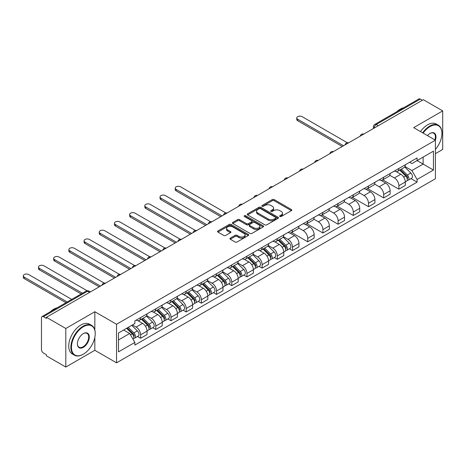 <?xml version="1.0" encoding="UTF-8"?>
<svg xmlns="http://www.w3.org/2000/svg" width="466" height="466" viewBox="0 0 466 466"><rect width="100%" height="100%" fill="white"/><g stroke="black" fill="none" stroke-linecap="round" stroke-linejoin="round"><path stroke-width="0.7" d="M279.897 216.498A0.944 0.548 0 0 0 281.237 216.498L291.39 210.632A1.351 0.781 0 0 0 291.786 210.084A1.351 0.781 0 0 0 291.39 209.531L274.183 199.594A1.351 0.781 0 0 0 272.272 199.594L262.113 205.459A0.944 0.548 0 0 0 261.84 205.844A0.944 0.548 0 0 0 262.113 206.234A0.944 0.548 0 0 0 263.453 206.234L264.77 205.471A4.328 2.499 0 0 1 270.886 205.471L272.319 206.304A4.328 2.499 0 0 1 273.589 208.069A4.328 2.499 0 0 1 272.319 209.834L271.008 210.591A0.944 0.548 0 0 0 270.729 210.982A0.944 0.548 0 0 0 271.008 211.366A0.944 0.548 0 0 0 272.342 211.366L273.659 210.609A4.328 2.499 0 0 1 279.775 210.609L281.208 211.436A4.328 2.499 0 0 1 282.478 213.201A4.328 2.499 0 0 1 281.208 214.966L279.897 215.723A0.944 0.548 0 0 0 279.617 216.113A0.944 0.548 0 0 0 279.897 216.498L279.897 215.723M230.309 238.12A1.351 0.781 0 0 0 229.913 238.668A1.351 0.781 0 0 0 230.309 239.221L235.138 242.011A1.351 0.781 0 0 0 237.048 242.011L248.326 235.499A1.351 0.781 0 0 0 248.722 234.946A1.351 0.781 0 0 0 248.326 234.392L231.119 224.461A1.351 0.781 0 0 0 229.208 224.461L217.931 230.973A1.351 0.781 0 0 0 217.535 231.52A1.351 0.781 0 0 0 217.931 232.074L223.762 235.441A1.351 0.781 0 0 0 225.672 235.441L230.501 232.656A1.351 0.781 0 0 0 230.897 232.103A1.351 0.781 0 0 0 230.501 231.55L227.606 229.884A3.617 2.085 0 0 1 226.546 228.404A3.617 2.085 0 0 1 228.783 226.476A3.617 2.085 0 0 1 232.72 226.93L244.05 233.466A3.617 2.085 0 0 1 245.11 234.946A3.617 2.085 0 0 1 242.873 236.874A3.617 2.085 0 0 1 238.936 236.419L237.048 235.33A1.351 0.781 0 0 0 235.138 235.33L230.309 238.12L230.309 239.221L235.138 236.454L235.138 235.33M116.552 324.266L94.831 311.731L65.811 328.483L46.431 317.294L423.32 99.701L442.7 110.891L413.68 127.643L435.395 140.184L116.552 324.266L116.552 362.839L435.395 178.752L435.395 140.184A8.4 4.852 -60 0 0 430.042 133.433L430.042 133.433A8.4 4.852 -60 0 0 427.462 135.6M264.863 224.845A1.351 0.781 0 0 0 266.773 224.845L278.056 218.333A1.351 0.781 0 0 0 278.452 217.779A1.351 0.781 0 0 0 278.056 217.232L260.849 207.294A1.351 0.781 0 0 0 258.939 207.294L247.656 213.807A1.351 0.781 0 0 0 247.26 214.36A1.351 0.781 0 0 0 247.656 214.913L264.863 224.845M244.737 216.702A0.944 0.548 0 0 1 245.699 216.836L245.699 215.711L263.191 225.812A1.351 0.781 0 0 1 263.587 226.365A1.351 0.781 0 0 1 263.191 226.913L251.914 233.425A1.351 0.781 0 0 1 249.997 233.425L232.796 223.494L232.796 222.387A1.351 0.781 0 0 0 232.4 222.94A1.351 0.781 0 0 0 232.796 223.494M232.796 222.387L237.619 219.603A1.351 0.781 0 0 1 239.53 219.603L246.508 223.633A1.351 0.781 0 0 0 248.425 223.633L251.623 221.781A1.351 0.781 0 0 0 252.019 221.228A1.351 0.781 0 0 0 251.623 220.68L244.359 216.486A0.944 0.548 0 0 1 244.085 216.096A0.944 0.548 0 0 1 244.667 215.595A0.944 0.548 0 0 1 245.699 215.711M65.811 328.483L65.811 367.057L46.431 355.867L46.431 354.743L43.414 353.001A2.755 1.59 -120 0 1 41.468 349.622L41.468 317.8A2.755 1.59 -120 0 1 42.033 316.542L86.152 291.069A2.755 1.59 60 0 1 87.532 291.203L43.414 316.676A2.755 1.59 -120 0 0 42.033 316.542M435.395 153.675L442.7 149.458L442.7 110.891M65.811 367.057L94.831 350.298L116.552 362.839M46.431 317.294L46.431 318.418L43.414 316.676M378.229 125.733L376.184 124.55A2.755 1.59 60 0 0 374.81 124.416L418.922 98.943A2.755 1.59 60 0 1 420.303 99.083L376.184 124.55A2.755 1.59 120 0 0 374.239 127.923L374.239 128.039M422.347 100.26L420.303 99.083M398.873 168.465A6.338 3.658 60 0 1 397.562 171.307L403.993 167.597A6.338 3.658 -120 0 0 405.303 164.754M389.757 175.286L394.393 177.965A6.338 3.658 60 0 1 398.879 185.724L405.303 182.014A6.338 3.658 -120 0 0 400.824 174.255L396.222 171.599M405.303 182.014L405.303 185.445L398.879 189.155L382.761 179.853M397.562 171.307A6.338 3.658 60 0 1 394.446 171.022M398.879 185.724L398.879 189.155M383.681 177.237A6.338 3.658 60 0 1 382.37 180.08L388.801 176.369A6.338 3.658 -120 0 0 390.112 173.527M367.569 188.625L383.681 197.928L390.112 194.217L390.112 190.786A6.338 3.658 -120 0 0 385.632 183.027L381.031 180.371M382.37 180.08A6.338 3.658 60 0 1 379.254 179.794M374.559 184.058L379.202 186.738A6.338 3.658 60 0 1 383.681 194.497L383.681 197.928M368.49 186.01A6.338 3.658 60 0 1 367.179 188.852L373.604 185.142A6.338 3.658 -120 0 0 374.92 182.293M352.378 197.398L368.49 206.7L374.92 202.99L374.92 199.559A6.338 3.658 -120 0 0 370.441 191.8L365.839 189.144M367.179 188.852A6.338 3.658 60 0 1 364.062 188.567M359.368 192.831L364.01 195.51A6.338 3.658 60 0 1 368.49 203.269L368.49 206.7M353.298 194.776A6.338 3.658 60 0 1 351.987 197.625L358.412 193.914A6.338 3.658 -120 0 0 359.729 191.066M337.186 206.17L353.298 215.473L359.729 211.756L359.729 208.331A6.338 3.658 -120 0 0 355.249 200.572L350.648 197.916M351.987 197.625A6.338 3.658 60 0 1 348.865 197.334M344.176 201.603L348.818 204.283A6.338 3.658 60 0 1 353.298 212.042L353.298 215.473M338.106 203.549A6.338 3.658 60 0 1 336.796 206.391L343.221 202.681A6.338 3.658 -120 0 0 344.531 199.838M321.994 214.937L338.106 224.239L344.531 220.529L344.531 217.098A6.338 3.658 -120 0 0 340.052 209.339L335.456 206.683M336.796 206.391A6.338 3.658 60 0 1 333.673 206.106M328.984 210.37L333.627 213.049A6.338 3.658 60 0 1 338.106 220.808L338.106 224.239M322.915 212.321A6.338 3.658 60 0 1 321.604 215.164L328.029 211.453A6.338 3.658 -120 0 0 329.34 208.611M306.803 223.709L322.915 233.012L329.34 229.301L329.34 225.87A6.338 3.658 -120 0 0 324.86 218.111L320.258 215.455M321.604 215.164A6.338 3.658 60 0 1 318.482 214.878M313.793 219.142L318.435 221.822A6.338 3.658 60 0 1 322.915 229.581L322.915 233.012M307.723 221.094A6.338 3.658 60 0 1 306.407 223.936L312.837 220.226A6.338 3.658 -120 0 0 314.148 217.383M291.611 232.482L307.723 241.784L314.148 238.074L314.148 234.643A6.338 3.658 -120 0 0 309.669 226.884L305.067 224.228M306.407 223.936A6.338 3.658 60 0 1 303.29 223.651M298.601 227.915L303.244 230.594A6.338 3.658 60 0 1 307.723 238.353L307.723 241.784M292.531 229.866A6.338 3.658 60 0 1 291.215 232.709L297.646 228.998A6.338 3.658 -120 0 0 298.956 226.15M289.45 248.774L292.531 250.557L298.956 246.846L298.956 243.415A6.338 3.658 -120 0 0 294.477 235.656L289.875 233M291.215 232.709A6.338 3.658 60 0 1 288.099 232.423M283.41 236.687L288.052 239.367A6.338 3.658 60 0 1 292.531 247.126L292.531 250.557M277.334 238.633A6.338 3.658 60 0 1 276.023 241.481L282.454 237.765A6.338 3.658 -120 0 0 283.765 234.922M274.253 257.547L277.334 259.323L283.765 255.613L283.765 252.188A6.338 3.658 -120 0 0 279.285 244.429L274.684 241.772M276.023 241.481A6.338 3.658 60 0 1 272.907 241.19M268.212 245.454L272.855 248.139A6.338 3.658 60 0 1 277.334 255.898L277.334 259.323M262.142 247.405A6.338 3.658 60 0 1 260.832 250.248L267.263 246.537A6.338 3.658 -120 0 0 268.573 243.695M259.061 266.319L262.142 268.096L268.573 264.385L268.573 260.954A6.338 3.658 -120 0 0 264.094 253.195L259.492 250.539M260.832 250.248A6.338 3.658 60 0 1 257.715 249.962M253.021 254.226L257.663 256.906A6.338 3.658 60 0 1 262.142 264.665L262.142 268.096M246.951 256.178A6.338 3.658 60 0 1 245.64 259.02L252.065 255.31A6.338 3.658 -120 0 0 253.382 252.467M243.869 275.091L246.951 276.868L253.382 273.158L253.382 269.727A6.338 3.658 -120 0 0 248.902 261.968L244.3 259.312M245.64 259.02A6.338 3.658 60 0 1 242.524 258.735M237.829 262.999L242.471 265.678A6.338 3.658 60 0 1 246.951 273.437L246.951 276.868M231.759 264.95A6.338 3.658 60 0 1 230.449 267.793L236.874 264.082A6.338 3.658 -120 0 0 238.184 261.24M228.678 283.858L231.759 285.641L238.19 281.93L238.19 278.499A6.338 3.658 -120 0 0 233.705 270.74L229.109 268.084M230.449 267.793A6.338 3.658 60 0 1 227.326 267.507M222.637 271.771L227.28 274.451A6.338 3.658 60 0 1 231.759 282.21L231.759 285.641M216.568 273.717A6.338 3.658 60 0 1 215.257 276.565L221.682 272.855A6.338 3.658 -120 0 0 222.993 270.006M213.486 292.631L216.568 294.413L222.993 290.702L222.993 287.272A6.338 3.658 -120 0 0 218.513 279.513L213.911 276.856M215.257 276.565A6.338 3.658 60 0 1 212.135 276.28M207.446 280.544L212.088 283.223A6.338 3.658 60 0 1 216.568 290.982L216.568 294.413M201.376 282.489A6.338 3.658 60 0 1 200.065 285.332L206.49 281.621A6.338 3.658 -120 0 0 207.801 278.779M198.295 301.403L201.376 303.18L207.801 299.469L207.801 296.044A6.338 3.658 -120 0 0 203.322 288.279L198.72 285.623M200.065 285.332A6.338 3.658 60 0 1 196.943 285.046M192.254 289.31L196.897 291.996A6.338 3.658 60 0 1 201.376 299.755L201.376 303.18M186.184 291.262A6.338 3.658 60 0 1 184.868 294.104L191.299 290.394A6.338 3.658 -120 0 0 192.609 287.551M183.103 310.175L186.184 311.952L192.609 308.242L192.609 304.811A6.338 3.658 -120 0 0 188.13 297.052L183.528 294.395M184.868 294.104A6.338 3.658 60 0 1 181.752 293.819M177.063 298.083L181.705 300.762A6.338 3.658 60 0 1 186.184 308.521L186.184 311.952M170.987 300.034A6.338 3.658 60 0 1 169.676 302.877L176.107 299.166A6.338 3.658 -120 0 0 177.418 296.324M167.906 318.948L170.993 320.725L177.418 317.014L177.418 313.583A6.338 3.658 -120 0 0 172.938 305.824L168.337 303.168M169.676 302.877A6.338 3.658 60 0 1 166.56 302.591M161.865 306.855L166.508 309.535A6.338 3.658 60 0 1 170.993 317.294L170.993 320.725M155.795 308.807A6.338 3.658 60 0 1 154.485 311.649L160.916 307.939A6.338 3.658 -120 0 0 162.226 305.096M152.714 327.715L155.795 329.497L162.226 325.786L162.226 322.356A6.338 3.658 -120 0 0 157.747 314.597L153.145 311.94M154.485 311.649A6.338 3.658 60 0 1 151.368 311.364M146.674 315.628L151.316 318.307A6.338 3.658 60 0 1 155.795 326.066L155.795 329.497M140.604 317.573A6.338 3.658 60 0 1 139.293 320.422L145.718 316.711A6.338 3.658 -120 0 0 147.035 313.863M137.522 336.487L140.604 338.269L147.035 334.559L147.035 331.128A6.338 3.658 -120 0 0 142.555 323.369L137.953 320.713M139.293 320.422A6.338 3.658 60 0 1 136.177 320.136M132.426 324.942L136.124 327.08A6.338 3.658 60 0 1 140.604 334.838L140.604 338.269M409.637 162.25L411.927 163.572L433.45 151.147L423.128 157.106L423.128 164.079L411.927 170.544L404.948 166.513M118.498 339.953L129.699 333.487L134.86 342.428L118.498 351.871L118.498 332.98L134.86 323.538L134.86 320.893L417.087 157.951L417.087 160.595L433.45 170.038L417.087 179.486L411.927 170.544M433.45 151.147L433.45 170.038M134.86 342.428L134.86 345.073L417.087 182.13L417.087 179.486M94.831 311.731L94.831 329.963M94.831 337.308L94.831 350.298M129.699 333.487L123.659 330.004M410.989 178.606L417.087 182.13M280.276 216.632L281.208 216.09A4.328 2.499 0 0 0 282.478 214.325L282.478 213.201M273.589 208.069L273.589 209.193A4.328 2.499 0 0 1 272.319 210.958L271.387 211.5M291.372 210.644L274.183 200.718A1.351 0.781 0 0 0 272.272 200.718L262.492 206.368M278.039 218.344L260.849 208.419A1.351 0.781 0 0 0 258.939 208.419L247.673 214.919M275.668 218.17A0.944 0.548 0 0 0 275.942 217.779A0.944 0.548 0 0 0 275.668 217.395L260.564 208.675A0.944 0.548 0 0 0 259.224 208.675L257.838 209.473A4.328 2.499 0 0 0 256.574 211.244A4.328 2.499 0 0 0 257.838 213.009L268.16 218.968A4.328 2.499 0 0 0 274.282 218.968L275.668 218.17L275.668 219.294A0.944 0.548 0 0 0 275.942 218.904L275.942 217.779M256.574 211.244L256.574 212.368A4.328 2.499 0 0 0 257.838 214.133L257.838 213.009M275.668 219.294L274.282 220.092A4.328 2.499 0 0 1 268.16 220.092L257.838 214.133M232.814 223.505L237.619 220.727L237.619 219.603M252.019 221.228L252.019 222.352A1.351 0.781 0 0 1 251.623 222.905L248.425 224.758A1.351 0.781 0 0 1 246.508 224.758L239.53 220.727A1.351 0.781 0 0 0 237.619 220.727M245.699 216.836L263.173 226.925M253.754 227.81A3.617 2.085 0 0 0 257.692 228.264A3.617 2.085 0 0 0 259.923 226.336A3.617 2.085 0 0 0 258.869 224.857L254.873 222.556A1.351 0.781 0 0 0 252.962 222.556L249.759 224.402A1.351 0.781 0 0 0 249.362 224.956A1.351 0.781 0 0 0 249.759 225.509L253.754 227.81L253.754 228.934A3.617 2.085 0 0 0 257.692 229.389A3.617 2.085 0 0 0 259.923 227.46L259.923 226.336M249.362 224.956L249.362 226.08A1.351 0.781 0 0 0 249.759 226.633L249.759 225.509M253.754 228.934L249.759 226.633M245.11 234.946L245.11 236.07A3.617 2.085 0 0 1 242.873 237.998A3.617 2.085 0 0 1 238.936 237.544L237.048 236.454A1.351 0.781 0 0 0 235.138 236.454M226.546 228.404L226.546 229.528A3.617 2.085 0 0 0 227.606 231.008L227.606 229.884M230.501 231.55L230.501 232.656L227.606 231.008M248.326 234.392L248.326 235.499L231.119 225.585A1.351 0.781 0 0 0 229.208 225.585L217.948 232.085M399.694 170.078L405.676 175.985A3.443 1.986 60 0 1 406.585 181.146L405.303 181.886M400.888 171.255L403.422 172.723M347.321 142.747L302.172 116.681A3.169 1.829 -0 0 0 298.718 116.284A3.169 1.829 -0 0 0 296.76 117.974A3.169 1.829 -0 0 0 297.692 119.267L343.558 145.747M400.358 169.694L406.911 176.16A1.654 0.955 60 0 1 407.348 178.641A1.654 0.955 60 0 1 407.197 178.699M401.348 169.123L407.336 175.03A3.443 1.986 60 0 1 408.245 180.191A3.443 1.986 60 0 1 407.202 180.301M404.698 166.945L410.837 173.002A3.443 1.986 60 0 1 411.746 178.163L408.245 180.191M342.294 146.481L297.692 120.729A3.169 1.829 180 0 1 296.76 119.436L296.76 117.974M435.395 149.446A16.805 9.699 120 0 0 441.919 133.433A16.805 9.699 120 0 0 430.042 126.577A16.805 9.699 120 0 0 423.14 133.107M422.639 132.816A17.213 9.937 -60 0 1 429.745 126.07A17.213 9.937 -60 0 1 438.355 125.22A17.213 9.937 -60 0 1 441.919 133.101A17.213 9.937 -60 0 1 441.919 133.27M434.883 139.887A7.986 4.613 120 0 0 433.741 133.206A7.986 4.613 120 0 0 429.891 133.521M396.857 111.683A17.213 9.937 -60 0 1 400.335 109.091A17.213 9.937 -60 0 1 403.818 107.669M420.495 131.581A17.213 9.937 -60 0 1 427.607 124.836A17.213 9.937 -60 0 1 436.211 123.979L438.355 125.22M83.047 354.346L83.344 354.177A16.805 9.699 120 0 0 95.221 333.598A16.805 9.699 120 0 0 83.344 326.742A16.805 9.699 120 0 0 71.461 347.321A16.805 9.699 120 0 0 83.344 354.177L83.047 354.346A17.213 9.937 -60 0 1 74.444 355.203A17.213 9.937 -60 0 1 71.805 341.403A17.213 9.937 -60 0 1 83.047 326.235A17.213 9.937 -60 0 1 91.656 325.385A17.213 9.937 -60 0 1 95.221 333.26A17.213 9.937 -60 0 1 95.221 333.435M83.344 333.598L83.344 333.598A8.4 4.852 -60 0 1 89.28 337.029A8.4 4.852 -60 0 1 83.344 347.321A8.4 4.852 -60 0 1 77.403 343.891A8.4 4.852 -60 0 1 83.344 333.598L83.344 333.598M77.403 343.716A7.986 4.613 120 0 0 79.057 347.211A7.986 4.613 120 0 0 83.047 346.815A7.986 4.613 120 0 0 88.266 339.772A7.986 4.613 120 0 0 87.043 333.371A7.986 4.613 120 0 0 83.193 333.685M50.159 311.847A17.213 9.937 -60 0 1 53.637 309.255A17.213 9.937 -60 0 1 57.12 307.834M74.444 355.203L72.3 353.962A17.213 9.937 -60 0 1 69.661 340.168A17.213 9.937 -60 0 1 80.909 325A17.213 9.937 -60 0 1 89.513 324.144L91.656 325.385M278.155 240.246L284.138 246.153A3.443 1.986 60 0 1 285.046 251.314L283.765 252.059M279.35 241.429L281.883 242.891M225.783 212.915L180.633 186.849A3.169 1.829 -0 0 0 177.179 186.452A3.169 1.829 -0 0 0 175.222 188.142A3.169 1.829 -0 0 0 176.154 189.435L222.02 215.921M278.819 239.868L285.373 246.333A1.654 0.955 60 0 1 285.809 248.809A1.654 0.955 60 0 1 285.658 248.867M279.81 239.291L285.798 245.198A3.443 1.986 60 0 1 286.701 250.359A3.443 1.986 60 0 1 285.664 250.469M283.159 237.112L289.299 243.17A3.443 1.986 60 0 1 290.207 248.337L286.701 250.359M220.756 216.649L176.154 190.897A3.169 1.829 180 0 1 175.222 189.604L175.222 188.142M262.964 249.019L268.946 254.925A3.443 1.986 60 0 1 269.855 260.086L268.573 260.826M264.158 250.195L266.692 251.663M210.585 221.688L165.442 195.621A3.169 1.829 -0 0 0 161.987 195.225A3.169 1.829 -0 0 0 160.03 196.914A3.169 1.829 -0 0 0 160.956 198.207L206.828 224.688M263.628 248.634L270.181 255.1A1.654 0.955 60 0 1 270.618 257.582A1.654 0.955 60 0 1 270.466 257.64M264.618 248.063L270.6 253.97A3.443 1.986 60 0 1 271.509 259.131A3.443 1.986 60 0 1 270.472 259.242M267.967 245.885L274.107 251.943A3.443 1.986 60 0 1 275.016 257.11L271.509 259.131M205.564 225.422L160.956 199.669A3.169 1.829 180 0 1 160.03 198.376L160.03 196.914M247.772 257.791L253.754 263.698A3.443 1.986 60 0 1 254.663 268.859L253.376 269.598M248.96 258.968L251.5 260.436M195.394 230.46L150.244 204.393A3.169 1.829 -0 0 0 146.796 203.997A3.169 1.829 -0 0 0 144.839 205.687A3.169 1.829 -0 0 0 145.765 206.98L191.637 233.46M248.436 257.407L254.989 263.873A1.654 0.955 60 0 1 255.42 266.354A1.654 0.955 60 0 1 255.275 266.412M249.427 256.836L255.409 262.742A3.443 1.986 60 0 1 256.317 267.903A3.443 1.986 60 0 1 255.281 268.014M252.776 254.657L258.915 260.715A3.443 1.986 60 0 1 259.824 265.876L256.317 267.903M190.367 234.194L145.765 208.442A3.169 1.829 180 0 1 144.839 207.149L144.839 205.687M232.575 266.564L238.563 272.464A3.443 1.986 60 0 1 239.472 277.631L238.184 278.371M233.769 267.74L236.309 269.202M180.202 239.233L135.053 213.166A3.169 1.829 -0 0 0 131.604 212.77A3.169 1.829 -0 0 0 129.647 214.459A3.169 1.829 -0 0 0 130.573 215.752L176.445 242.233M233.239 266.179L239.798 272.645A1.654 0.955 60 0 1 240.229 275.121A1.654 0.955 60 0 1 240.077 275.185M234.235 265.608L240.217 271.509A3.443 1.986 60 0 1 241.126 276.676A3.443 1.986 60 0 1 240.089 276.787M237.584 263.43L243.724 269.488A3.443 1.986 60 0 1 244.633 274.649L241.126 276.676M175.175 242.967L130.573 217.214A3.169 1.829 180 0 1 129.647 215.921L129.647 214.459M217.383 275.336L223.371 281.237A3.443 1.986 60 0 1 224.28 286.398L222.993 287.143M218.577 276.513L221.117 277.975M165.011 247.999L119.861 221.938A3.169 1.829 -0 0 0 116.413 221.536A3.169 1.829 -0 0 0 114.455 223.231A3.169 1.829 -0 0 0 115.382 224.525L161.253 251.005M218.047 274.952L224.6 281.417A1.654 0.955 60 0 1 225.037 283.893A1.654 0.955 60 0 1 224.886 283.951M219.043 274.381L225.026 280.282A3.443 1.986 60 0 1 225.934 285.442A3.443 1.986 60 0 1 224.892 285.553M222.387 272.196L228.532 278.26A3.443 1.986 60 0 1 229.441 283.421L225.934 285.442M159.984 251.733L115.382 225.987A3.169 1.829 180 0 1 114.455 224.694L114.455 223.231M202.192 284.103L208.18 290.009A3.443 1.986 60 0 1 209.088 295.17L207.801 295.916M203.386 285.285L205.925 286.747M149.819 256.772L104.669 230.705A3.169 1.829 -0 0 0 101.215 230.309A3.169 1.829 -0 0 0 99.264 231.998A3.169 1.829 -0 0 0 100.19 233.291L146.056 259.778M202.856 283.724L209.409 290.19A1.654 0.955 60 0 1 209.846 292.665A1.654 0.955 60 0 1 209.694 292.724M203.846 283.147L209.834 289.054A3.443 1.986 60 0 1 210.743 294.215A3.443 1.986 60 0 1 209.7 294.326M207.195 280.969L213.341 287.027A3.443 1.986 60 0 1 214.249 292.194L210.743 294.215M144.792 260.506L100.19 234.753A3.169 1.829 180 0 1 99.264 233.46L99.264 231.998M187 292.875L192.982 298.782A3.443 1.986 60 0 1 193.891 303.943L192.609 304.682M188.194 294.052L190.728 295.52M134.627 265.544L89.478 239.477A3.169 1.829 -0 0 0 86.024 239.081A3.169 1.829 -0 0 0 84.072 240.771A3.169 1.829 -0 0 0 84.998 242.064L130.864 268.544M187.664 292.491L194.217 298.956A1.654 0.955 60 0 1 194.654 301.438A1.654 0.955 60 0 1 194.503 301.496M188.654 291.92L194.642 297.826A3.443 1.986 60 0 1 195.551 302.987A3.443 1.986 60 0 1 194.508 303.098M192.004 289.741L198.149 295.799A3.443 1.986 60 0 1 199.058 300.96L195.551 302.987M129.6 269.278L84.998 243.526A3.169 1.829 180 0 1 84.072 242.233L84.072 240.771M171.808 301.648L177.791 307.554A3.443 1.986 60 0 1 178.699 312.715L177.418 313.455M173.002 302.824L175.536 304.292M119.436 274.317L74.286 248.25A3.169 1.829 -0 0 0 70.832 247.854A3.169 1.829 -0 0 0 68.875 249.543A3.169 1.829 -0 0 0 69.807 250.836L115.673 277.317M172.472 301.263L179.026 307.729A1.654 0.955 60 0 1 179.462 310.21A1.654 0.955 60 0 1 179.311 310.269M173.463 300.692L179.451 306.599A3.443 1.986 60 0 1 180.354 311.76A3.443 1.986 60 0 1 179.317 311.87M176.812 298.514L182.952 304.572A3.443 1.986 60 0 1 183.86 309.733L180.354 311.76M114.409 278.051L69.807 252.298A3.169 1.829 180 0 1 68.875 251.005L68.875 249.543M156.617 310.42L162.599 316.321A3.443 1.986 60 0 1 163.508 321.488L162.226 322.227M157.811 311.597L160.345 313.059M104.238 283.089L59.095 257.022A3.169 1.829 -0 0 0 55.64 256.626A3.169 1.829 -0 0 0 53.683 258.315A3.169 1.829 -0 0 0 54.615 259.609L100.481 286.089M157.281 310.036L163.834 316.501A1.654 0.955 60 0 1 164.271 318.977A1.654 0.955 60 0 1 164.119 319.041M158.271 309.465L164.253 315.365A3.443 1.986 60 0 1 165.162 320.532A3.443 1.986 60 0 1 164.125 320.643M161.62 307.286L167.76 313.344A3.443 1.986 60 0 1 168.669 318.505L165.162 320.532M99.217 286.823L54.615 261.071A3.169 1.829 180 0 1 53.683 259.778L53.683 258.315M141.425 319.193L147.407 325.093A3.443 1.986 60 0 1 148.316 330.254L147.029 331M142.619 320.369L145.153 321.831M87.101 290.732L43.897 265.789A3.169 1.829 -0 0 0 40.449 265.393A3.169 1.829 -0 0 0 38.492 267.088A3.169 1.829 -0 0 0 39.418 268.381L82.435 293.213M142.089 318.808L148.642 325.274A1.654 0.955 60 0 1 149.079 327.749A1.654 0.955 60 0 1 148.928 327.808M143.079 318.231L149.062 324.138A3.443 1.986 60 0 1 149.97 329.299A3.443 1.986 60 0 1 148.934 329.41M146.429 316.053L152.568 322.117A3.443 1.986 60 0 1 153.477 327.278L149.97 329.299M81.171 293.947L39.418 269.837A3.169 1.829 180 0 1 38.492 268.544L38.492 267.088M126.589 328.314L132.216 333.866A3.443 1.986 60 0 1 133.125 339.027L132.956 339.126M127.422 329.142L129.962 330.604M71.723 299.399L28.706 274.561A3.169 1.829 -0 0 0 25.257 274.165A3.169 1.829 -0 0 0 23.3 275.855A3.169 1.829 -0 0 0 24.226 277.148L67.244 301.985M127.247 327.93L133.451 334.046A1.654 0.955 60 0 1 133.882 336.522A1.654 0.955 60 0 1 133.736 336.58M128.243 327.359L133.87 332.91A3.443 1.986 60 0 1 134.779 338.071A3.443 1.986 60 0 1 133.742 338.182M131.75 325.332L137.377 330.883A3.443 1.986 60 0 1 138.286 336.05L134.779 338.071M65.98 302.714L24.226 278.61A3.169 1.829 180 0 1 23.3 277.317L23.3 275.855M374.332 127.981L374.239 127.923A2.755 1.59 0 0 1 373.429 126.799L373.429 128.505M155.795 326.066L162.226 322.356M170.993 317.294L177.418 313.583M186.184 308.521L192.609 304.811M201.376 299.755L207.801 296.044M216.568 290.982L222.993 287.272M231.759 282.21L238.19 278.499M246.951 273.437L253.382 269.727M262.142 264.665L268.573 260.954M277.334 255.898L283.765 252.188M292.531 247.126L298.956 243.415M307.723 238.353L314.148 234.643M322.915 229.581L329.34 225.87M338.106 220.808L344.531 217.098M353.298 212.042L359.729 208.331M368.49 203.269L374.92 199.559M383.681 194.497L390.112 190.786M140.604 334.838L147.035 331.128M136.124 327.08L142.555 323.369M151.316 318.307L157.747 314.597M166.508 309.535L172.938 305.824M181.705 300.762L188.13 297.052M196.897 291.996L203.322 288.279M212.088 283.223L218.513 279.513M227.28 274.451L233.705 270.74M242.471 265.678L248.902 261.968M257.663 256.906L264.094 253.195M272.855 248.139L279.285 244.429M288.052 239.367L294.477 235.656M303.244 230.594L309.669 226.884M318.435 221.822L324.86 218.111M333.627 213.049L340.052 209.339M348.818 204.283L355.249 200.572M364.01 195.51L370.441 191.8M379.202 186.738L385.632 183.027M394.393 177.965L400.824 174.255M363.55 134.208A2.755 1.59 120 0 0 362.332 134.913M348.358 142.98A2.755 1.59 120 0 0 347.141 143.685M333.161 151.753A2.755 1.59 120 0 0 331.949 152.452M317.969 160.525A2.755 1.59 120 0 0 316.752 161.224M302.778 169.292A2.755 1.59 120 0 0 301.56 169.997M287.586 178.064A2.755 1.59 120 0 0 286.369 178.769M272.394 186.837A2.755 1.59 120 0 0 271.177 187.536M257.203 195.609A2.755 1.59 120 0 0 255.985 196.308M242.011 204.382A2.755 1.59 120 0 0 240.794 205.081M226.814 213.148A2.755 1.59 120 0 0 225.602 213.853M211.622 221.921A2.755 1.59 120 0 0 210.411 222.626M196.431 230.693A2.755 1.59 120 0 0 195.213 231.392M181.239 239.466A2.755 1.59 120 0 0 180.022 240.165M166.047 248.232A2.755 1.59 120 0 0 164.83 248.937M150.856 257.005A2.755 1.59 120 0 0 149.638 257.71M135.664 265.777A2.755 1.59 120 0 0 134.447 266.482M120.473 274.55A2.755 1.59 120 0 0 119.255 275.249M105.275 283.322A2.755 1.59 120 0 0 104.064 284.021M89.577 292.386L87.532 291.203A2.755 1.59 120 0 1 88.907 291.069A2.755 2.755 0 0 0 86.152 291.069M281.208 216.09L281.208 214.966M271.008 211.366L271.008 210.591M272.319 210.958L272.319 209.834M262.113 206.234L262.113 205.459M272.272 200.718L272.272 199.594M274.183 200.718L274.183 199.594M291.39 210.632L291.39 209.531M247.656 214.913L247.656 213.807M258.939 208.419L258.939 207.294M260.849 208.419L260.849 207.294M278.056 218.333L278.056 217.232M268.16 220.092L268.16 218.968M274.282 220.092L274.282 218.968M239.53 220.727L239.53 219.603M246.508 224.758L246.508 223.633M248.425 224.758L248.425 223.633M251.623 222.905L251.623 221.781M263.191 226.913L263.191 225.812M237.048 236.454L237.048 235.33M238.936 237.544L238.936 236.419M217.931 232.074L217.931 230.973M229.208 225.585L229.208 224.461M231.119 225.585L231.119 224.461M405.676 175.985L403.702 177.127M407.692 177.884L407.068 178.239M410.837 173.002L407.336 175.03M297.692 120.729L297.692 119.267M284.138 246.153L282.163 247.295M286.153 248.052L285.53 248.413M289.299 243.17L285.798 245.198M176.154 190.897L176.154 189.435M268.946 254.925L266.971 256.067M270.956 256.824L270.338 257.18M274.107 251.943L270.6 253.97M160.956 199.669L160.956 198.207M253.754 263.698L251.78 264.839M255.764 265.597L255.147 265.952M258.915 260.715L255.409 262.742M145.765 208.442L145.765 206.98M238.563 272.464L236.582 273.606M240.573 274.369L239.955 274.724M243.724 269.488L240.217 271.509M130.573 217.214L130.573 215.752M223.371 281.237L221.391 282.379M225.381 283.136L224.758 283.497M228.532 278.26L225.026 280.282M115.382 225.987L115.382 224.525M208.18 290.009L206.199 291.151M210.189 291.908L209.566 292.269M213.341 287.027L209.834 289.054M100.19 234.753L100.19 233.291M192.982 298.782L191.008 299.923M194.998 300.681L194.374 301.036M198.149 295.799L194.642 297.826M84.998 243.526L84.998 242.064M177.791 307.554L175.816 308.696M179.806 309.453L179.183 309.808M182.952 304.572L179.451 306.599M69.807 252.298L69.807 250.836M162.599 316.321L160.624 317.463M164.609 318.22L163.991 318.581M167.76 313.344L164.253 315.365M54.615 261.071L54.615 259.609M147.407 325.093L145.433 326.235M149.417 326.992L148.8 327.353M152.568 322.117L149.062 324.138M39.418 269.837L39.418 268.381M132.216 333.866L130.492 334.862M134.225 335.765L133.608 336.126M137.377 330.883L133.87 332.91M24.226 278.61L24.226 277.148M363.783 134.074A2.755 2.755 0 0 0 360.247 136.113M348.591 142.846A2.755 2.755 0 0 0 345.056 144.885M333.4 151.619A2.755 2.755 0 0 0 329.864 153.658M318.202 160.386A2.755 2.755 0 0 0 314.672 162.43M303.011 169.158A2.755 2.755 0 0 0 299.481 171.197M287.819 177.93A2.755 2.755 0 0 0 284.283 179.969M272.627 186.703A2.755 2.755 0 0 0 269.092 188.742M257.436 195.475A2.755 2.755 0 0 0 253.9 197.514M242.244 204.242A2.755 2.755 0 0 0 238.709 206.287M227.053 213.014A2.755 2.755 0 0 0 223.517 215.053M211.855 221.787A2.755 2.755 0 0 0 208.325 223.826M196.664 230.559A2.755 2.755 0 0 0 193.134 232.598M181.472 239.332A2.755 2.755 0 0 0 177.936 241.371M166.28 248.098A2.755 2.755 0 0 0 162.745 250.143M151.089 256.871A2.755 2.755 0 0 0 147.553 258.91M135.897 265.643A2.755 2.755 0 0 0 132.361 267.682M120.706 274.416A2.755 2.755 0 0 0 117.17 276.454M105.514 283.182A2.755 2.755 0 0 0 101.978 285.227M90.381 291.92L88.907 291.069M374.81 124.416A2.755 2.755 0 0 0 373.429 126.799M441.919 133.433L441.919 133.101M95.221 333.598L95.221 333.26"/></g></svg>

